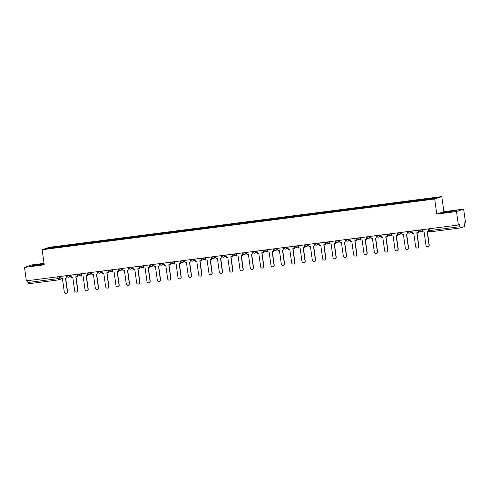 <?xml version="1.0" encoding="UTF-8"?>
<svg xmlns="http://www.w3.org/2000/svg" width="490" height="490" viewBox="0 0 490 490"><rect width="100%" height="100%" fill="white"/><g stroke="black" fill="none" stroke-linecap="round" stroke-linejoin="round"><path stroke-width="0.73" d="M44.033 263.357L31.623 264.961L24.5 267.375L26.368 280.844L458.377 225.014L456.509 211.545L463.632 209.132L443.891 211.68L441.796 196.588L49.263 247.315L42.146 249.729L434.679 199.001L436.774 214.093L456.509 211.545M463.632 209.132L465.5 222.601L464.238 223.03L464.434 226.576L460.392 227.948L430.385 231.825L429.926 230.563L459.932 226.686L460.392 227.948L430.385 231.825A1.366 1.366 0 0 1 428.854 230.655L429.926 230.563L429.669 228.726M24.5 267.375L44.241 264.827L42.146 249.729M58.371 279.9L28.383 283.777L27.918 282.516L57.924 278.639L60.889 277.91M27.667 280.678L27.918 282.516M459.932 226.686L459.638 224.585L458.377 225.014M426.949 199.504L426.98 198.995L438.109 197.556L435.714 198.37L424.254 199.92L56.626 247.432L45.833 248.755L48.228 247.946L59.351 246.507L59.315 247.083M426.98 198.995L59.351 246.507M441.796 196.588L434.679 199.001M443.891 211.68L436.774 214.093M442.617 212.758L456.986 210.571L442.617 212.758M44.106 263.883L31.14 265.935L44.155 264.208M59.774 247.021L59.688 246.39M48.657 248.393L48.228 247.946M444.259 212.599L444.203 212.219M451.474 211.704L451.388 211.123M32.781 265.77L32.726 265.396M39.996 264.882L39.917 264.3M429.026 244.988L429.209 244.927A1.574 1.537 71.3 0 1 428.193 246.611L428.003 246.678A1.574 1.537 -108.7 0 0 429.026 244.988L427.145 231.452L428.756 231.207L428.432 228.885M422.349 229.669L422.674 232.027L424.095 231.844L425.975 245.38A1.574 1.537 -108.7 0 0 428.003 246.678M428.242 228.91L428.566 231.268M429.209 244.927L427.335 231.427M418.693 246.323L418.877 246.262A1.574 1.537 71.3 0 1 417.86 247.946L417.67 248.014A1.574 1.537 -108.7 0 0 418.693 246.323L416.812 232.787L418.423 232.542L418.099 230.22M412.01 231.004L412.341 233.363L413.762 233.179L415.643 246.715A1.574 1.537 -108.7 0 0 417.67 248.014M417.909 230.245L418.233 232.603M418.252 231.305L418.589 231.262M418.877 246.262L417.002 232.762M408.354 247.658L408.544 247.597A1.574 1.537 71.3 0 1 407.521 249.281L407.337 249.349A1.574 1.537 -108.7 0 0 408.354 247.658L406.48 234.122L408.09 233.877L407.766 231.556M401.678 232.34L402.008 234.698L403.429 234.514L405.31 248.05A1.574 1.537 -108.7 0 0 407.337 249.349M407.576 231.58L407.901 233.938M407.919 232.64L408.256 232.597M408.544 247.597L406.669 234.097M398.021 248.994L398.211 248.932A1.574 1.537 71.3 0 1 397.188 250.617L397.004 250.684A1.574 1.537 -108.7 0 0 398.021 248.994L396.147 235.457L397.751 235.212L397.433 232.891M391.345 233.675L391.675 236.033L393.096 235.849L394.977 249.392A1.574 1.537 -108.7 0 0 397.004 250.684M397.243 232.915L397.568 235.274M397.586 233.975L397.923 233.932M398.211 248.932L396.337 235.433M387.688 250.329L387.878 250.268A1.574 1.537 71.3 0 1 386.855 251.952L386.671 252.019A1.574 1.537 -108.7 0 0 387.688 250.329L385.814 236.793L387.418 236.548L387.1 234.226M381.012 235.01L381.343 237.368L382.764 237.185L384.644 250.727A1.574 1.537 -108.7 0 0 386.671 252.019M386.91 234.251L387.235 236.609M387.247 235.316L387.59 235.267M387.878 250.268L386.004 236.768M377.355 251.664L377.545 251.603A1.574 1.537 71.3 0 1 376.522 253.287L376.338 253.355A1.574 1.537 -108.7 0 0 377.355 251.664L375.481 238.128L377.086 237.883L376.767 235.561M370.679 236.352L371.01 238.704L372.431 238.52L374.311 252.062A1.574 1.537 -108.7 0 0 376.338 253.355M376.577 235.586L376.902 237.944M376.914 236.652L377.257 236.603M377.545 251.603L375.671 238.103M367.022 252.999L367.206 252.938A1.574 1.537 71.3 0 1 366.189 254.622L366.005 254.69A1.574 1.537 -108.7 0 0 367.022 252.999L365.148 239.463L366.753 239.218L366.434 236.897M360.346 237.687L360.677 240.039L362.098 239.855L363.978 253.397A1.574 1.537 -108.7 0 0 366.005 254.69M366.244 236.921L366.569 239.279M366.581 237.987L366.924 237.938M367.206 252.938L365.338 239.439M356.689 254.335L356.873 254.273A1.574 1.537 71.3 0 1 355.856 255.958L355.673 256.025A1.574 1.537 -108.7 0 0 356.689 254.335L354.809 240.798L356.42 240.553L356.101 238.232M350.013 239.022L350.338 241.374L351.765 241.19L353.645 254.733A1.574 1.537 -108.7 0 0 355.673 256.025M355.912 238.256L356.236 240.614M356.248 239.322L356.591 239.273M356.873 254.273L355.005 240.774M346.357 255.67L346.54 255.609A1.574 1.537 71.3 0 1 345.524 257.293L345.34 257.36A1.574 1.537 -108.7 0 0 346.357 255.67L344.476 242.134L346.087 241.889L345.769 239.567M339.68 240.357L340.005 242.709L341.432 242.525L343.312 256.068A1.574 1.537 -108.7 0 0 345.34 257.36M345.573 239.592L345.903 241.95M345.916 240.657L346.259 240.608M346.54 255.609L344.666 242.109M336.024 257.005L336.207 256.944A1.574 1.537 71.3 0 1 335.191 258.634L335.007 258.696A1.574 1.537 -108.7 0 0 336.024 257.005L334.143 243.469L335.754 243.224L335.436 240.902M329.347 241.693L329.672 244.045L331.099 243.861L332.98 257.403A1.574 1.537 -108.7 0 0 335.007 258.696M335.24 240.927L335.57 243.285M335.583 241.993L335.926 241.944M336.207 256.944L334.333 243.444M325.691 258.34L325.875 258.279A1.574 1.537 71.3 0 1 324.858 259.97L324.674 260.031A1.574 1.537 -108.7 0 0 325.691 258.34L323.81 244.804L325.421 244.559L325.097 242.238M319.015 243.028L319.339 245.38L320.766 245.196L322.641 258.738A1.574 1.537 -108.7 0 0 324.674 260.031M324.907 242.262L325.238 244.62M325.25 243.328L325.593 243.279M325.875 258.279L324 244.78M315.358 259.675L315.542 259.614A1.574 1.537 71.3 0 1 314.525 261.305L314.341 261.366A1.574 1.537 -108.7 0 0 315.358 259.675L313.478 246.139L315.088 245.894L314.764 243.573M308.682 244.363L309.006 246.715L310.433 246.531L312.308 260.074A1.574 1.537 -108.7 0 0 314.341 261.366M314.574 243.597L314.905 245.956M314.917 244.663L315.254 244.62M315.542 259.614L313.667 246.115M305.025 261.011L305.209 260.95A1.574 1.537 71.3 0 1 304.192 262.64L304.008 262.701A1.574 1.537 -108.7 0 0 305.025 261.011L303.145 247.475L304.756 247.23L304.431 244.908M298.349 245.698L298.673 248.05L300.101 247.867L301.975 261.409A1.574 1.537 -108.7 0 0 304.008 262.701M304.241 244.933L304.572 247.291M304.584 245.998L304.921 245.956M305.209 260.95L303.335 247.45M294.692 262.346L294.876 262.285A1.574 1.537 71.3 0 1 293.859 263.975L293.675 264.036A1.574 1.537 -108.7 0 0 294.692 262.346L292.812 248.81L294.423 248.565L294.098 246.243M288.016 247.034L288.341 249.392L289.768 249.202L291.642 262.744A1.574 1.537 -108.7 0 0 293.675 264.036M293.908 246.268L294.239 248.626M294.251 247.334L294.588 247.291M294.876 262.285L293.002 248.785M284.359 263.687L284.543 263.62A1.574 1.537 71.3 0 1 283.526 265.311L283.336 265.372A1.574 1.537 -108.7 0 0 284.359 263.687L282.479 250.145L284.09 249.9L283.765 247.579M277.683 248.369L278.008 250.727L279.435 250.537L281.309 264.079A1.574 1.537 -108.7 0 0 283.336 265.372M283.575 247.603L283.9 249.961M283.918 248.669L284.255 248.626M284.543 263.62L282.669 250.121M274.026 265.023L274.21 264.955A1.574 1.537 71.3 0 1 273.193 266.646L273.004 266.707A1.574 1.537 -108.7 0 0 274.026 265.023L272.146 251.48L273.757 251.235L273.432 248.914M267.35 249.704L267.675 252.062L269.096 251.878L270.976 265.415A1.574 1.537 -108.7 0 0 273.004 266.707M273.242 248.938L273.567 251.297M273.585 250.004L273.922 249.961M274.21 264.955L272.336 251.456M263.694 266.358L263.877 266.291A1.574 1.537 71.3 0 1 262.861 267.981L262.671 268.042A1.574 1.537 -108.7 0 0 263.694 266.358L261.813 252.816L263.424 252.571L263.099 250.249M257.011 251.039L257.342 253.397L258.763 253.214L260.643 266.75A1.574 1.537 -108.7 0 0 262.671 268.042M262.91 250.274L263.234 252.632M263.252 251.339L263.589 251.297M263.877 266.291L262.003 252.791M253.355 267.693L253.544 267.626A1.574 1.537 71.3 0 1 252.522 269.316L252.338 269.378A1.574 1.537 -108.7 0 0 253.355 267.693L251.48 254.151L253.091 253.906L252.767 251.584M246.678 252.375L247.009 254.733L248.43 254.549L250.31 268.085A1.574 1.537 -108.7 0 0 252.338 269.378M252.577 251.609L252.901 253.967M252.92 252.675L253.257 252.632M253.544 267.626L251.67 254.126M243.022 269.028L243.212 268.961A1.574 1.537 71.3 0 1 242.189 270.651L242.005 270.713A1.574 1.537 -108.7 0 0 243.022 269.028L241.147 255.486L242.752 255.241L242.434 252.92M236.345 253.71L236.676 256.068L238.097 255.884L239.978 269.42A1.574 1.537 -108.7 0 0 242.005 270.713M242.244 252.944L242.568 255.302M242.587 254.01L242.924 253.967M243.212 268.961L241.337 255.462M232.689 270.364L232.879 270.296A1.574 1.537 71.3 0 1 231.856 271.987L231.672 272.048A1.574 1.537 -108.7 0 0 232.689 270.364L230.815 256.821L232.419 256.576L232.101 254.255M226.013 255.045L226.343 257.403L227.764 257.219L229.645 270.756A1.574 1.537 -108.7 0 0 231.672 272.048M231.911 254.279L232.236 256.638M232.248 255.345L232.591 255.302M232.879 270.296L231.004 256.797M222.356 271.699L222.546 271.632A1.574 1.537 71.3 0 1 221.523 273.322L221.339 273.383A1.574 1.537 -108.7 0 0 222.356 271.699L220.482 258.157L222.086 257.911L221.768 255.59M215.68 256.38L216.01 258.738L217.431 258.555L219.312 272.091A1.574 1.537 -108.7 0 0 221.339 273.383M221.578 255.621L221.903 257.973M221.915 256.68L222.258 256.638M222.546 271.632L220.672 258.132M212.023 273.034L212.207 272.967A1.574 1.537 71.3 0 1 211.19 274.657L211.006 274.719A1.574 1.537 -108.7 0 0 212.023 273.034L210.149 259.492L211.754 259.247L211.435 256.932M205.347 257.716L205.678 260.074L207.099 259.89L208.979 273.426A1.574 1.537 -108.7 0 0 211.006 274.719M211.245 256.956L211.57 259.308M211.582 258.016L211.925 257.973M212.207 272.967L210.339 259.467M201.69 274.369L201.874 274.302A1.574 1.537 71.3 0 1 200.857 275.993L200.673 276.054A1.574 1.537 -108.7 0 0 201.69 274.369L199.81 260.827L201.421 260.582L201.102 258.267M195.014 259.051L195.339 261.409L196.766 261.225L198.646 274.761A1.574 1.537 -108.7 0 0 200.673 276.054M200.912 258.291L201.237 260.643M201.249 259.351L201.592 259.308M201.874 274.302L200.006 260.803M191.357 275.705L191.541 275.637A1.574 1.537 71.3 0 1 190.524 277.328L190.341 277.389A1.574 1.537 -108.7 0 0 191.357 275.705L189.477 262.162L191.088 261.917L190.769 259.602M184.681 260.386L185.006 262.744L186.433 262.56L188.313 276.097A1.574 1.537 -108.7 0 0 190.341 277.389M190.579 259.627L190.904 261.979M190.916 260.686L191.259 260.643M191.541 275.637L189.667 262.138M181.024 277.04L181.208 276.979A1.574 1.537 71.3 0 1 180.191 278.663L180.008 278.724A1.574 1.537 -108.7 0 0 181.024 277.04L179.144 263.498L180.755 263.252L180.436 260.937M174.348 261.721L174.673 264.079L176.1 263.896L177.98 277.432A1.574 1.537 -108.7 0 0 180.008 278.724M180.24 260.962L180.571 263.314M180.583 262.021L180.926 261.979M181.208 276.979L179.334 263.473M170.692 278.375L170.875 278.314A1.574 1.537 71.3 0 1 169.859 279.998L169.675 280.06A1.574 1.537 -108.7 0 0 170.692 278.375L168.811 264.833L170.422 264.588L170.097 262.273M164.015 263.057L164.34 265.415L165.767 265.231L167.641 278.767A1.574 1.537 -108.7 0 0 169.675 280.06M169.907 262.297L170.238 264.649M170.25 263.357L170.594 263.314M170.875 278.314L169.001 264.808M160.359 279.71L160.542 279.649A1.574 1.537 71.3 0 1 159.526 281.334L159.342 281.395A1.574 1.537 -108.7 0 0 160.359 279.71L158.478 266.174L160.089 265.923L159.764 263.608M153.682 264.392L154.007 266.75L155.434 266.566L157.308 280.102A1.574 1.537 -108.7 0 0 159.342 281.395M159.575 263.632L159.905 265.984M159.918 264.692L160.261 264.649M160.542 279.649L158.668 266.144M150.026 281.046L150.21 280.984A1.574 1.537 71.3 0 1 149.193 282.669L149.009 282.73A1.574 1.537 -108.7 0 0 150.026 281.046L148.145 267.509L149.756 267.258L149.432 264.943M143.35 265.727L143.674 268.085L145.101 267.901L146.976 281.438A1.574 1.537 -108.7 0 0 149.009 282.73M149.242 264.968L149.572 267.32M149.585 266.027L149.922 265.984M150.21 280.984L148.335 267.485M139.693 282.381L139.877 282.32A1.574 1.537 71.3 0 1 138.86 284.004L138.676 284.065A1.574 1.537 -108.7 0 0 139.693 282.381L137.812 268.845L139.423 268.594L139.099 266.278M133.017 267.062L133.341 269.42L134.768 269.237L136.643 282.773A1.574 1.537 -108.7 0 0 138.676 284.065M138.909 266.303L139.24 268.661M139.252 267.362L139.589 267.32M139.877 282.32L138.002 268.82M129.36 283.716L129.544 283.655A1.574 1.537 71.3 0 1 128.527 285.339L128.337 285.401A1.574 1.537 -108.7 0 0 129.36 283.716L127.48 270.18L129.09 269.929L128.766 267.614M122.684 268.398L123.008 270.756L124.436 270.572L126.31 284.108A1.574 1.537 -108.7 0 0 128.337 285.401M128.576 267.638L128.907 269.996M128.919 268.698L129.256 268.655M129.544 283.655L127.67 270.155M119.027 285.051L119.211 284.99A1.574 1.537 71.3 0 1 118.194 286.675L118.004 286.736A1.574 1.537 -108.7 0 0 119.027 285.051L117.147 271.515L118.758 271.264L118.433 268.949M112.351 269.733L112.676 272.091L114.097 271.907L115.977 285.443A1.574 1.537 -108.7 0 0 118.004 286.736M118.243 268.973L118.568 271.331M118.586 270.033L118.923 269.99M119.211 284.99L117.337 271.491M108.694 286.387L108.878 286.325A1.574 1.537 71.3 0 1 107.861 288.01L107.671 288.071A1.574 1.537 -108.7 0 0 108.694 286.387L106.814 272.85L108.425 272.599L108.1 270.284M102.012 271.068L102.343 273.426L103.764 273.242L105.644 286.779A1.574 1.537 -108.7 0 0 107.671 288.071M107.91 270.309L108.235 272.667M108.253 271.368L108.59 271.325M108.878 286.325L107.004 272.826M98.361 287.722L98.545 287.661A1.574 1.537 71.3 0 1 97.522 289.345L97.338 289.406A1.574 1.537 -108.7 0 0 98.361 287.722L96.481 274.186L98.092 273.935L97.767 271.619M91.679 272.403L92.01 274.761L93.431 274.578L95.311 288.114A1.574 1.537 -108.7 0 0 97.338 289.406M97.577 271.644L97.902 274.002M97.92 272.703L98.257 272.661M98.545 287.661L96.671 274.161M88.022 289.057L88.212 288.996A1.574 1.537 71.3 0 1 87.189 290.68L87.006 290.742A1.574 1.537 -108.7 0 0 88.022 289.057L86.148 275.521L87.753 275.27L87.434 272.954M81.346 273.739L81.677 276.097L83.098 275.913L84.978 289.449A1.574 1.537 -108.7 0 0 87.006 290.742M87.245 272.979L87.569 275.337M87.588 274.039L87.924 273.996M88.212 288.996L86.338 275.496M77.69 290.392L77.879 290.331A1.574 1.537 71.3 0 1 76.857 292.016L76.673 292.077A1.574 1.537 -108.7 0 0 77.69 290.392L75.815 276.856L77.42 276.605L77.102 274.29M71.013 275.074L71.344 277.432L72.765 277.248L74.645 290.784A1.574 1.537 -108.7 0 0 76.673 292.077M76.912 274.314L77.236 276.672M77.255 275.374L77.592 275.331M77.879 290.331L76.005 276.832M67.357 291.728L67.547 291.666A1.574 1.537 71.3 0 1 66.524 293.351L66.34 293.412A1.574 1.537 -108.7 0 0 67.357 291.728L65.482 278.191L67.087 277.94L66.769 275.625M60.68 276.409L61.011 278.767L62.432 278.583L64.312 292.12A1.574 1.537 -108.7 0 0 66.34 293.412M66.579 275.65L66.903 278.008M66.916 276.709L67.259 276.666M67.547 291.666L65.672 278.167M67.032 276.023L71.038 275.221M69.623 275.257L69.684 275.68A1.366 1.335 71.3 0 1 68.545 277.205M77.365 274.688L81.371 273.886M79.956 273.922L80.017 274.345A1.366 1.335 71.3 0 1 78.878 275.87M87.698 273.353L91.704 272.55M90.289 272.587L90.35 273.01A1.366 1.335 71.3 0 1 89.211 274.535M98.031 272.017L102.036 271.215M100.622 271.252L100.683 271.674A1.366 1.335 71.3 0 1 99.544 273.2M108.364 270.682L112.369 269.88M110.954 269.917L111.016 270.339A1.366 1.335 71.3 0 1 109.876 271.864M118.696 269.347L122.702 268.545M121.287 268.581L121.349 269.004A1.366 1.335 71.3 0 1 120.209 270.529M129.029 268.012L133.035 267.209M131.62 267.24L131.681 267.669A1.366 1.335 71.3 0 1 130.542 269.194M139.368 266.676L143.368 265.874M141.953 265.905L142.014 266.333A1.366 1.335 71.3 0 1 140.875 267.858M149.701 265.341L153.701 264.539M152.292 264.569L152.347 264.998A1.366 1.335 71.3 0 1 151.214 266.523M160.034 264.006L164.034 263.204M162.625 263.234L162.68 263.663A1.366 1.335 71.3 0 1 161.547 265.188M170.367 262.671L174.367 261.868M172.958 261.899L173.013 262.328A1.366 1.335 71.3 0 1 171.88 263.853M180.7 261.335L184.699 260.533M183.291 260.564L183.346 260.992A1.366 1.335 71.3 0 1 182.213 262.518M191.033 260L195.032 259.198M193.624 259.228L193.679 259.657A1.366 1.335 71.3 0 1 192.546 261.182M201.365 258.665L205.365 257.863M203.956 257.893L204.012 258.322A1.366 1.335 71.3 0 1 202.878 259.847M211.698 257.33L215.704 256.527M214.289 256.558L214.351 256.987A1.366 1.335 71.3 0 1 213.211 258.512M222.031 255.994L226.037 255.192M224.622 255.223L224.683 255.651A1.366 1.335 71.3 0 1 223.544 257.177M232.364 254.659L236.37 253.857M234.955 253.887L235.016 254.316A1.366 1.335 71.3 0 1 233.877 255.841M242.697 253.324L246.703 252.522M245.288 252.552L245.349 252.981A1.366 1.335 71.3 0 1 244.21 254.506M253.03 251.989L257.036 251.186M255.621 251.217L255.682 251.646A1.366 1.335 71.3 0 1 254.543 253.171M263.363 250.653L267.368 249.851M265.954 249.882L266.015 250.31A1.366 1.335 71.3 0 1 264.876 251.836M273.696 249.318L277.701 248.516M276.286 248.546L276.348 248.975A1.366 1.335 71.3 0 1 275.209 250.5M284.029 247.983L288.034 247.181M286.619 247.211L286.681 247.64A1.366 1.335 71.3 0 1 285.541 249.165M294.361 246.648L298.367 245.845M296.952 245.876L297.014 246.305A1.366 1.335 71.3 0 1 295.874 247.83M304.7 245.306L308.7 244.51M307.285 244.541L307.346 244.969A1.366 1.335 71.3 0 1 306.213 246.495M315.033 243.971L319.033 243.175M317.624 243.205L317.679 243.634A1.366 1.335 71.3 0 1 316.546 245.159M325.366 242.636L329.366 241.84M327.957 241.87L328.012 242.299A1.366 1.335 71.3 0 1 326.879 243.824M335.699 241.3L339.699 240.504M338.29 240.535L338.345 240.964A1.366 1.335 71.3 0 1 337.212 242.483M346.032 239.965L350.032 239.169M348.623 239.2L348.678 239.622A1.366 1.335 71.3 0 1 347.545 241.147M356.365 238.63L360.364 237.834M358.956 237.864L359.011 238.287A1.366 1.335 71.3 0 1 357.878 239.812M366.698 237.295L370.703 236.492M369.288 236.529L369.35 236.952A1.366 1.335 71.3 0 1 368.211 238.477M377.031 235.96L381.036 235.157M379.621 235.194L379.683 235.617A1.366 1.335 71.3 0 1 378.543 237.142M387.363 234.624L391.369 233.822M389.954 233.859L390.016 234.281A1.366 1.335 71.3 0 1 388.876 235.806M397.696 233.289L401.702 232.487M400.287 232.523L400.348 232.946A1.366 1.335 71.3 0 1 399.209 234.471M408.029 231.954L412.035 231.151M410.62 231.188L410.681 231.611A1.366 1.335 71.3 0 1 409.542 233.136M418.362 230.619L422.368 229.816M420.953 229.853L421.014 230.275A1.366 1.335 71.3 0 1 419.875 231.801M59.29 276.593L59.535 278.369A1.366 1.335 -108.7 0 1 58.402 279.894L57.673 276.801M428.885 230.637L428.603 228.861M418.27 230.196L418.331 230.637A1.366 1.366 0 0 0 420.126 231.746L422.521 230.931M407.937 231.531L407.999 231.972A1.366 1.366 0 0 0 409.793 233.081L412.188 232.266M397.604 232.866L397.666 233.307A1.366 1.366 0 0 0 399.46 234.416L401.855 233.601M387.272 234.202L387.333 234.643A1.366 1.366 0 0 0 389.127 235.751L391.522 234.937M376.939 235.537L377 235.978A1.366 1.366 0 0 0 378.795 237.087L381.189 236.272M366.606 236.872L366.667 237.313A1.366 1.366 0 0 0 368.462 238.422L370.857 237.607M356.273 238.207L356.334 238.648A1.366 1.366 0 0 0 358.129 239.757L360.524 238.942M345.94 239.549L346.001 239.984A1.366 1.366 0 0 0 347.796 241.092L350.191 240.278M335.607 240.884L335.668 241.319A1.366 1.366 0 0 0 337.463 242.428L339.858 241.613M325.274 242.219L325.336 242.654A1.366 1.366 0 0 0 327.13 243.763L329.525 242.948M314.941 243.555L315.003 243.989A1.366 1.366 0 0 0 316.797 245.098L319.186 244.283M304.608 244.89L304.67 245.325A1.366 1.366 0 0 0 306.464 246.433L308.853 245.625M294.276 246.225L294.337 246.66A1.366 1.366 0 0 0 296.132 247.769L298.52 246.96M283.943 247.56L283.998 247.995A1.366 1.366 0 0 0 285.793 249.104L288.187 248.295M273.604 248.896L273.665 249.33A1.366 1.366 0 0 0 275.46 250.439L277.855 249.631M263.271 250.231L263.332 250.666A1.366 1.366 0 0 0 265.127 251.774L267.522 250.966M252.938 251.566L252.999 252.001A1.366 1.366 0 0 0 254.794 253.11L257.189 252.301M242.605 252.901L242.666 253.336A1.366 1.366 0 0 0 244.461 254.445L246.856 253.636M232.272 254.237L232.334 254.671A1.366 1.366 0 0 0 234.128 255.78L236.523 254.971M221.939 255.572L222.001 256.007A1.366 1.366 0 0 0 223.795 257.115L226.19 256.307M211.607 256.907L211.668 257.342A1.366 1.366 0 0 0 213.462 258.451L215.857 257.642M201.274 258.242L201.335 258.677A1.366 1.366 0 0 0 203.13 259.786L205.524 258.977M190.941 259.578L191.002 260.019A1.366 1.366 0 0 0 192.797 261.121L195.192 260.312M180.608 260.913L180.669 261.354A1.366 1.366 0 0 0 182.464 262.456L184.859 261.648M170.275 262.248L170.336 262.689A1.366 1.366 0 0 0 172.131 263.792L174.526 262.983M159.942 263.583L160.003 264.024A1.366 1.366 0 0 0 161.798 265.127L164.187 264.318M149.609 264.918L149.671 265.36A1.366 1.366 0 0 0 151.465 266.462L153.854 265.654M139.276 266.254L139.338 266.695A1.366 1.366 0 0 0 141.132 267.797L143.521 266.989M128.944 267.589L129.005 268.03A1.366 1.366 0 0 0 130.793 269.132L133.188 268.324M118.611 268.924L118.666 269.365A1.366 1.366 0 0 0 120.46 270.474L122.855 269.659M108.272 270.26L108.333 270.701A1.366 1.366 0 0 0 110.128 271.809L112.522 270.995M97.939 271.595L98 272.036A1.366 1.366 0 0 0 99.795 273.144L102.19 272.33M87.606 272.93L87.667 273.371A1.366 1.366 0 0 0 89.462 274.48L91.857 273.665M77.273 274.265L77.334 274.706A1.366 1.366 0 0 0 79.129 275.815L81.524 275M66.94 275.601L67.001 276.042A1.366 1.366 0 0 0 68.796 277.15L71.191 276.336M62.297 278.602L58.653 279.839A1.366 1.366 0 0 1 58.39 279.9L28.383 283.777"/></g></svg>
